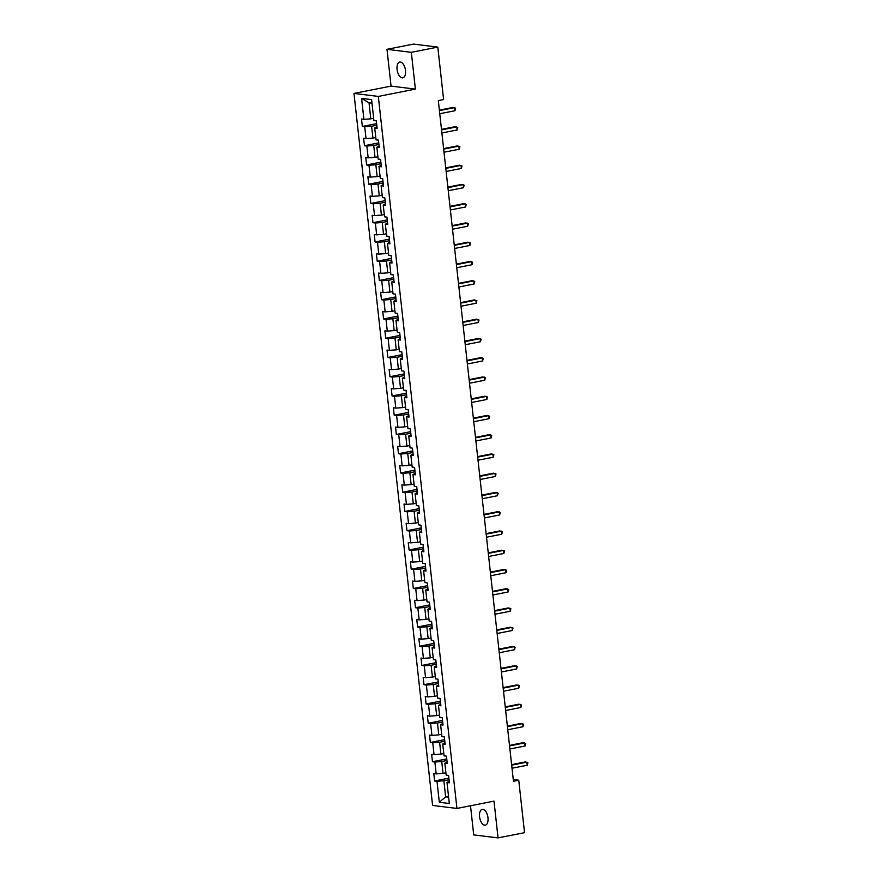 <?xml version="1.0" encoding="UTF-8"?>
<svg xmlns="http://www.w3.org/2000/svg" width="882" height="882" viewBox="0 0 882 882"><rect width="100%" height="100%" fill="white"/><g stroke="black" fill="none" stroke-linecap="round" stroke-linejoin="round"><path stroke-width="1.32" d="M487.989 817.79A8.026 4.09 -101.2 0 0 482.222 809.4A8.026 4.09 -101.2 0 0 479.565 816.754A8.026 4.09 -101.2 0 0 485.332 825.144A8.026 4.09 -101.2 0 0 487.989 817.79M405.488 70.472A8.026 4.09 -101.2 0 0 399.722 62.082A8.026 4.09 -101.2 0 0 397.065 69.435A8.026 4.09 -101.2 0 0 402.831 77.837A8.026 4.09 -101.2 0 0 405.488 70.472M470.503 805.762L473.722 834.901L498.054 837.9L524.536 832.674L518.748 780.228L513.258 779.545M353.98 93.426L432.588 805.442L456.931 808.441L378.323 96.425L353.98 93.426L391.057 86.105L415.389 89.104L411.332 52.336L386.989 49.326L391.057 86.105M386.989 49.326L413.471 44.1L437.814 47.099L411.332 52.336M449.214 781.232L446.998 782.51L449.39 782.808L448.574 775.399L446.171 775.113L444.87 763.261L447.273 763.558L446.446 756.15L444.054 755.852L442.742 744.011L445.145 744.309L444.33 736.9L441.926 736.602L440.614 724.761L443.018 725.059L442.202 717.65L439.798 717.353L438.486 705.512L440.89 705.809L440.074 698.401L437.67 698.103L436.37 686.262L438.762 686.56L437.946 679.151L435.554 678.853L434.242 667.013L436.645 667.31L435.829 659.901L433.426 659.604L432.114 647.763L434.517 648.049L433.701 640.652L431.298 640.354L429.986 628.502L432.389 628.8L431.574 621.402L429.17 621.104L427.869 609.253L430.262 609.55L429.446 602.152L427.042 601.855L425.741 590.003L428.145 590.301L427.318 582.903L424.926 582.605L423.614 570.753L426.017 571.051L425.201 563.653L422.798 563.355L421.486 551.504L423.889 551.801L423.073 544.392L420.67 544.106L419.369 532.254L421.761 532.552L420.946 525.143L418.542 524.856L417.241 513.004L419.645 513.302L418.818 505.893L416.425 505.595L415.113 493.755L417.517 494.052L416.701 486.644L414.297 486.346L412.985 474.505L415.389 474.803L414.573 467.394L412.17 467.096L410.858 455.255L413.261 455.553L412.445 448.144L410.042 447.847L408.741 436.006L411.133 436.303L410.317 428.895L407.925 428.597L406.613 416.756L409.016 417.054L408.201 409.645L405.797 409.347L404.485 397.506L406.889 397.793L406.073 390.395L403.669 390.098L402.357 378.246L404.761 378.543L403.945 371.146L401.542 370.848L400.241 358.996L402.633 359.294L401.817 351.896L399.414 351.598L398.113 339.746L400.516 340.044L399.689 332.646L397.297 332.349L395.985 320.497L398.388 320.794L397.573 313.397L395.169 313.099L393.857 301.247L396.261 301.545L395.445 294.136L393.041 293.849L391.74 281.997L394.133 282.295L393.317 274.886L390.913 274.6L389.612 262.748L392.016 263.045L391.189 255.637L388.797 255.339L387.485 243.498L389.888 243.796L389.072 236.387L386.669 236.089L385.357 224.249L387.76 224.546L386.944 217.137L384.541 216.84L383.229 204.999L385.632 205.297L384.817 197.888L382.413 197.59L381.112 185.749L383.505 186.047L382.689 178.638L380.296 178.34L378.984 166.5L381.388 166.797L380.572 159.388L378.169 159.091L376.857 147.25L379.26 147.537L378.444 140.139L376.041 139.841L374.729 127.989L377.132 128.287L376.316 120.889L373.913 120.591L371.598 99.611L361.598 98.376L369.018 102.808L370.782 118.85L373.659 118.276M446.998 782.51L449.313 803.491L439.313 802.256L436.998 781.276L434.594 780.978L448.883 778.156M361.598 98.376L363.913 119.357L361.521 119.059L362.337 126.468L364.729 126.765L366.041 138.606L363.638 138.309L364.453 145.717L366.857 146.015L368.169 157.856L365.765 157.558L366.581 164.967L368.985 165.265L370.297 177.106L367.893 176.808L368.709 184.217L371.113 184.514L372.413 196.355L370.021 196.058L370.837 203.466L373.24 203.764L374.541 215.605L372.138 215.318L372.965 222.716L375.357 223.014L376.669 234.855L374.266 234.568L375.082 241.966L377.485 242.263L378.797 254.115L376.393 253.818L377.209 261.215L379.613 261.513L380.925 273.365L378.521 273.067L379.337 280.465L381.741 280.763L383.042 292.615L380.649 292.317L381.465 299.715L383.857 300.012L385.169 311.864L382.766 311.567L383.582 318.964L385.985 319.262L387.297 331.114L384.894 330.816L385.71 338.225L388.113 338.512L389.425 350.363L387.022 350.066L387.837 357.475L390.241 357.761L391.542 369.613L389.149 369.315L389.965 376.724L392.358 377.022L393.67 388.863L391.266 388.565L392.082 395.974L394.486 396.272L395.798 408.112L393.394 407.815L394.21 415.224L396.613 415.521L397.925 427.362L395.522 427.064L396.338 434.473L398.741 434.771L400.042 446.612L397.65 446.314L398.466 453.723L400.869 454.021L402.17 465.861L399.767 465.575L400.593 472.973L402.986 473.27L404.298 485.111L401.894 484.824L402.71 492.222L405.114 492.52L406.426 504.372L404.022 504.074L404.838 511.472L407.241 511.769L408.542 523.621L406.15 523.324L406.966 530.721L409.369 531.019L410.67 542.871L408.267 542.573L409.094 549.971L411.486 550.269L412.798 562.121L410.395 561.823L411.21 569.221L413.614 569.518L414.926 581.37L412.522 581.073L413.338 588.481L415.742 588.768L417.054 600.62L414.65 600.322L415.466 607.731L417.87 608.018L419.171 619.87L416.778 619.572L417.594 626.981L419.986 627.278L421.298 639.119L418.895 638.822L419.711 646.23L422.114 646.528L423.426 658.369L421.023 658.071L421.839 665.48L424.242 665.778L425.554 677.619L423.151 677.321L423.966 684.73L426.37 685.027L427.671 696.868L425.278 696.571L426.094 703.979L428.498 704.277L429.799 716.118L427.395 715.82L428.222 723.229L430.614 723.527L431.926 735.368L429.523 735.081L430.339 742.479L432.742 742.776L434.054 754.628L431.651 754.331L432.467 761.728L434.87 762.026L436.171 773.878L433.779 773.58L434.594 780.978M437.814 47.099L443.602 99.545L438.31 100.592L513.456 781.276L518.748 780.228M444.87 763.261L447.097 761.982M445.917 772.797L443.04 773.36L441.739 761.519L446.931 760.493M436.171 773.878L443.04 773.36M434.87 762.026L441.739 761.519M442.742 744.011L444.969 742.721M443.789 753.548L440.923 754.11L439.611 742.269L444.804 741.244M434.054 754.628L440.923 754.11M432.742 742.776L439.611 742.269M440.614 724.761L442.841 723.472M441.673 734.298L438.795 734.86L437.483 723.019L442.676 721.994M431.926 735.368L438.795 734.86M430.614 723.527L437.483 723.019M438.486 705.512L440.713 704.222M439.545 715.037L436.667 715.611L435.355 703.759L440.559 702.734M429.799 716.118L436.667 715.611M428.498 704.277L435.355 703.759M436.37 686.262L438.597 684.972M437.417 695.788L434.539 696.361L433.238 684.509L438.431 683.484M427.671 696.868L434.539 696.361M426.37 685.027L433.238 684.509M434.242 667.013L436.469 665.723M435.289 676.538L432.423 677.111L431.111 665.26L436.303 664.234M425.554 677.619L432.423 677.111M424.242 665.778L431.111 665.26M432.114 647.763L434.341 646.473M433.172 657.288L430.295 657.862L428.983 646.01L434.176 644.985M423.426 658.369L430.295 657.862M422.114 646.528L428.983 646.01M429.986 628.502L432.213 627.223M431.044 638.039L428.167 638.612L426.855 626.76L432.048 625.735M421.298 639.119L428.167 638.612M419.986 627.278L426.855 626.76M427.869 609.253L430.096 607.974M428.917 618.789L426.039 619.362L424.738 607.511L429.931 606.485M419.171 619.87L426.039 619.362M417.87 608.018L424.738 607.511M425.741 590.003L427.968 588.724M426.789 599.539L423.922 600.102L422.61 588.261L427.803 587.236M417.054 600.62L423.922 600.102M415.742 588.768L422.61 588.261M423.614 570.753L425.841 569.474M424.672 580.29L421.794 580.852L420.482 569.011L425.675 567.986M414.926 581.37L421.794 580.852M413.614 569.518L420.482 569.011M421.486 551.504L423.713 550.225M422.544 561.04L419.667 561.602L418.355 549.762L423.547 548.736M412.798 562.121L419.667 561.602M411.486 550.269L418.355 549.762M419.369 532.254L421.585 530.975M420.416 541.791L417.539 542.353L416.238 530.512L421.431 529.487M410.67 542.871L417.539 542.353M409.369 531.019L416.238 530.512M417.241 513.004L419.468 511.725M418.288 522.541L415.411 523.103L414.11 511.262L419.303 510.237M408.542 523.621L415.411 523.103M407.241 511.769L414.11 511.262M415.113 493.755L417.34 492.465M416.161 503.291L413.294 503.854L411.982 492.013L417.175 490.987M406.426 504.372L413.294 503.854M405.114 492.52L411.982 492.013M412.985 474.505L415.213 473.215M414.044 484.042L411.166 484.604L409.854 472.763L415.047 471.738M404.298 485.111L411.166 484.604M402.986 473.27L409.854 472.763M410.858 455.255L413.085 453.965M411.916 464.781L409.039 465.354L407.738 453.502L412.93 452.477M402.17 465.861L409.039 465.354M400.869 454.021L407.738 453.502M408.741 436.006L410.968 434.716M409.788 445.531L406.911 446.105L405.61 434.253L410.803 433.227M400.042 446.612L406.911 446.105M398.741 434.771L405.61 434.253M406.613 416.756L408.84 415.466M407.66 426.282L404.794 426.855L403.482 415.003L408.675 413.978M397.925 427.362L404.794 426.855M396.613 415.521L403.482 415.003M404.485 397.506L406.712 396.216M405.544 407.032L402.666 407.605L401.354 395.753L406.547 394.728M395.798 408.112L402.666 407.605M394.486 396.272L401.354 395.753M402.357 378.246L404.584 376.967M403.416 387.782L400.538 388.356L399.226 376.504L404.419 375.478M393.67 388.863L400.538 388.356M392.358 377.022L399.226 376.504M400.241 358.996L402.468 357.717M401.288 368.533L398.41 369.106L397.109 357.254L402.302 356.229M391.542 369.613L398.41 369.106M390.241 357.761L397.109 357.254M398.113 339.746L400.34 338.468M399.16 349.283L396.294 349.845L394.982 338.004L400.174 336.979M389.425 350.363L396.294 349.845M388.113 338.512L394.982 338.004M395.985 320.497L398.212 319.218M397.043 330.033L394.166 330.596L392.854 318.755L398.047 317.729M387.297 331.114L394.166 330.596M385.985 319.262L392.854 318.755M393.857 301.247L396.084 299.968M394.916 310.784L392.038 311.346L390.726 299.505L395.919 298.48M385.169 311.864L392.038 311.346M383.857 300.012L390.726 299.505M391.74 281.997L393.956 280.719M392.788 291.534L389.91 292.096L388.609 280.255L393.802 279.23M383.042 292.615L389.91 292.096M381.741 280.763L388.609 280.255M389.612 262.748L391.84 261.469M390.66 272.284L387.782 272.847L386.481 261.006L391.674 259.981M380.925 273.365L387.782 272.847M379.613 261.513L386.481 261.006M387.485 243.498L389.712 242.219M388.532 253.035L385.666 253.597L384.354 241.756L389.546 240.731M378.797 254.115L385.666 253.597M377.485 242.263L384.354 241.756M385.357 224.249L387.584 222.959M386.415 233.785L383.538 234.347L382.226 222.507L387.418 221.481M376.669 234.855L383.538 234.347M375.357 223.014L382.226 222.507M383.229 204.999L385.456 203.709M384.287 214.524L381.41 215.098L380.109 203.246L385.302 202.221M374.541 215.605L381.41 215.098M373.24 203.764L380.109 203.246M381.112 185.749L383.339 184.459M382.16 195.275L379.282 195.848L377.981 183.996L383.174 182.971M372.413 196.355L379.282 195.848M371.113 184.514L377.981 183.996M378.984 166.5L381.211 165.21M380.032 176.025L377.165 176.598L375.853 164.747L381.046 163.721M370.297 177.106L377.165 176.598M368.985 165.265L375.853 164.747M376.857 147.25L379.084 145.96M377.915 156.775L375.037 157.349L373.725 145.497L378.918 144.472M368.169 157.856L375.037 157.349M366.857 146.015L373.725 145.497M374.729 127.989L376.956 126.71M375.787 137.526L372.91 138.099L371.598 126.247L376.79 125.222M366.041 138.606L372.91 138.099M364.729 126.765L371.598 126.247M363.913 119.357L370.782 118.85M498.054 837.9L493.997 801.132L456.931 808.441M415.389 89.104L378.323 96.425M371.995 103.172L369.018 102.808M448.508 796.237L445.63 796.81L448.607 797.174M449.059 779.743L443.867 780.768L445.63 796.81L439.313 802.256M436.998 781.276L443.867 780.768M362.337 126.468L376.625 123.645M364.453 145.717L378.742 142.895M366.581 164.967L380.87 162.145M368.709 184.217L382.997 181.394M370.837 203.466L385.125 200.644M372.965 222.716L387.242 219.894M375.082 241.966L389.37 239.143M377.209 261.215L391.498 258.393M379.337 280.465L393.626 277.643M381.465 299.715L395.753 296.903M383.582 318.964L397.87 316.153M385.71 338.225L399.998 335.403M387.837 357.475L402.126 354.652M389.965 376.724L404.254 373.902M392.082 395.974L406.37 393.152M394.21 415.224L408.498 412.401M396.338 434.473L410.626 431.651M398.466 453.723L412.754 450.9M400.593 472.973L414.871 470.15M402.71 492.222L416.999 489.4M404.838 511.472L419.126 508.649M406.966 530.721L421.254 527.899M409.094 549.971L423.382 547.149M411.21 569.221L425.499 566.409M413.338 588.481L427.627 585.659M415.466 607.731L429.755 604.909M417.594 626.981L431.882 624.158M419.711 646.23L433.999 643.408M421.839 665.48L436.127 662.658M423.966 684.73L438.255 681.907M426.094 703.979L440.383 701.157M428.222 723.229L442.499 720.407M430.339 742.479L444.627 739.656M432.467 761.728L446.755 758.906M439.412 110.636L454.638 107.626L454.98 110.713L439.754 113.723M439.357 110.118L452.995 107.428L455.619 108.221L454.98 110.713M441.54 129.886L456.766 126.876L457.108 129.963L441.882 132.973M441.485 129.367L455.123 126.677L457.747 127.471L457.108 129.963M443.668 149.135L458.883 146.125L459.224 149.212L443.999 152.222M443.602 148.617L457.24 145.927L459.875 146.721L459.224 149.212M445.785 168.385L461.01 165.375L461.352 168.462L446.127 171.472M445.73 167.867L459.368 165.177L462.003 165.97L461.352 168.462M447.913 187.634L463.138 184.636L463.48 187.712L448.254 190.721M447.858 187.116L461.495 184.426L464.119 185.22L463.48 187.712M450.041 206.884L465.266 203.885L465.608 206.961L450.382 209.971M449.985 206.366L463.623 203.676L466.247 204.47L465.608 206.961M452.168 226.134L467.394 223.135L467.725 226.222L452.51 229.221M452.113 225.627L465.74 222.925L468.375 223.719L467.725 226.222M454.285 245.383L469.511 242.385L469.852 245.472L454.627 248.47M454.23 244.876L467.868 242.175L470.503 242.98L469.852 245.472M456.413 264.644L471.638 261.634L471.98 264.721L456.755 267.72M456.358 264.126L469.996 261.425L472.62 262.23L471.98 264.721M458.541 283.894L473.766 280.884L474.108 283.971L458.883 286.97M458.486 283.376L472.124 280.685L474.748 281.479L474.108 283.971M460.669 303.143L475.894 300.134L476.236 303.221L461.01 306.219M460.613 302.625L474.24 299.935L476.875 300.729L476.236 303.221M462.796 322.393L478.011 319.383L478.353 322.47L463.127 325.48M462.73 321.875L476.368 319.185L479.003 319.979L478.353 322.47M464.913 341.643L480.139 338.633L480.481 341.72L465.255 344.73M464.858 341.125L478.496 338.434L481.131 339.228L480.481 341.72M467.041 360.892L482.267 357.883L482.608 360.97L467.383 363.979M466.986 360.374L480.624 357.684L483.248 358.478L482.608 360.97M469.169 380.142L484.394 377.132L484.736 380.219L469.511 383.229M469.114 379.624L482.752 376.934L485.376 377.728L484.736 380.219M471.297 399.392L486.511 396.382L486.853 399.469L471.627 402.479M471.231 398.873L484.868 396.183L487.503 396.977L486.853 399.469M473.413 418.641L488.639 415.631L488.981 418.718L473.755 421.728M473.358 418.123L486.996 415.433L489.631 416.227L488.981 418.718M475.541 437.891L490.767 434.892L491.109 437.968L475.883 440.978M475.486 437.373L489.124 434.683L491.748 435.476L491.109 437.968M477.669 457.141L492.895 454.142L493.236 457.218L478.011 460.228M477.614 456.622L491.252 453.932L493.876 454.726L493.236 457.218M479.797 476.39L495.023 473.391L495.353 476.478L480.139 479.477M479.731 475.883L493.369 473.182L496.004 473.976L495.353 476.478M481.914 495.64L497.139 492.641L497.481 495.728L482.256 498.727M481.859 495.133L495.497 492.432L498.132 493.236L497.481 495.728M484.042 514.901L499.267 511.891L499.609 514.978L484.383 517.977M483.986 514.382L497.624 511.681L500.248 512.486L499.609 514.978M486.169 534.15L501.395 531.14L501.737 534.227L486.511 537.226M486.114 533.632L499.752 530.942L502.376 531.736L501.737 534.227M488.297 553.4L503.523 550.39L503.854 553.477L488.639 556.476M488.242 552.882L501.869 550.192L504.504 550.985L503.854 553.477M490.425 572.65L505.64 569.64L505.981 572.727L490.756 575.737M490.359 572.131L503.997 569.441L506.632 570.235L505.981 572.727M492.542 591.899L507.767 588.889L508.109 591.976L492.884 594.986M492.487 591.381L506.125 588.691L508.76 589.485L508.109 591.976M494.67 611.149L509.895 608.139L510.237 611.226L495.011 614.236M494.615 610.631L508.252 607.941L510.876 608.734L510.237 611.226M496.798 630.398L512.023 627.389L512.365 630.476L497.139 633.485M496.742 629.88L510.38 627.19L513.004 627.984L512.365 630.476M498.925 649.648L514.14 646.638L514.482 649.725L499.256 652.735M498.859 649.13L512.497 646.44L515.132 647.234L514.482 649.725M501.042 668.898L516.268 665.888L516.609 668.975L501.384 671.985M500.987 668.38L514.625 665.689L517.26 666.483L516.609 668.975M503.17 688.147L518.395 685.149L518.737 688.225L503.512 691.234M503.115 687.629L516.753 684.939L519.377 685.733L518.737 688.225M505.298 707.397L520.523 704.398L520.865 707.474L505.64 710.484M505.243 706.879L518.881 704.189L521.505 704.983L520.865 707.474M507.426 726.647L522.651 723.648L522.982 726.735L507.767 729.734M507.359 726.14L520.997 723.438L523.632 724.232L522.982 726.735M509.542 745.896L524.768 742.898L525.11 745.985L509.884 748.983M509.487 745.389L523.125 742.688L525.76 743.493L525.11 745.985M511.67 765.146L526.896 762.147L527.238 765.234L512.012 768.233M511.615 764.639L525.253 761.938L527.877 762.743L527.238 765.234"/></g></svg>
